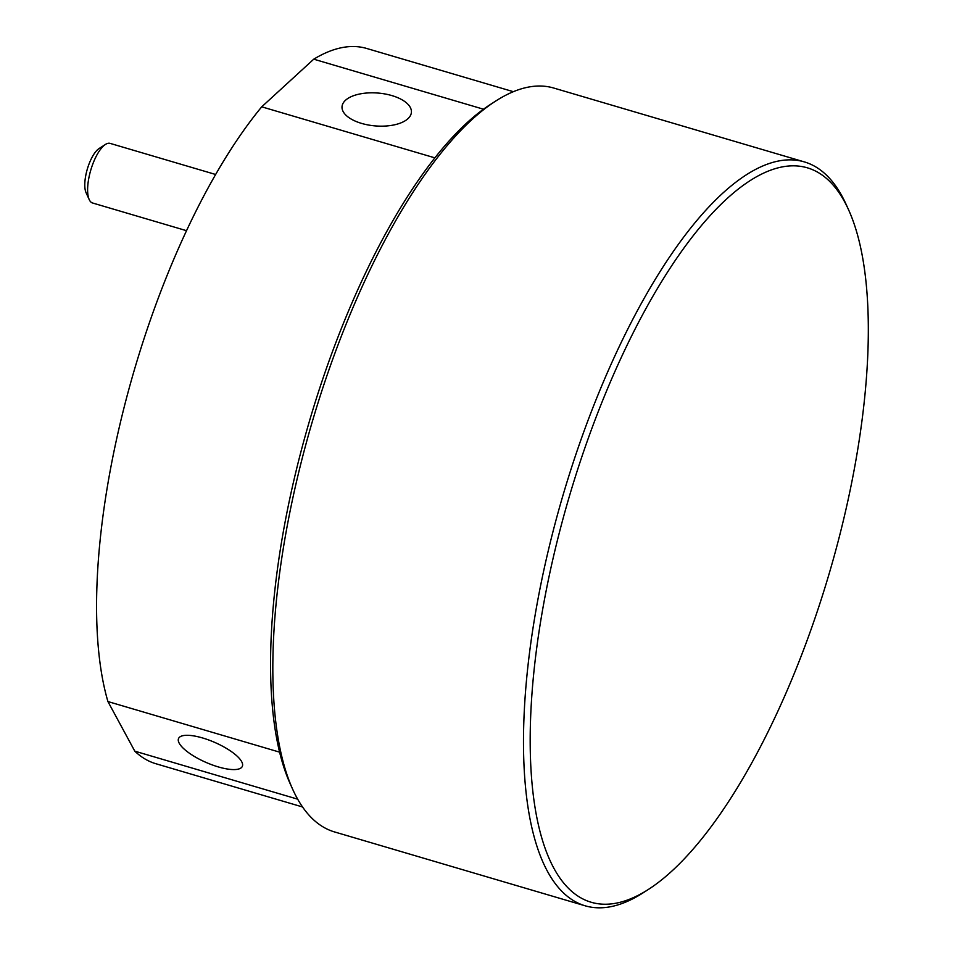 <?xml version="1.0" encoding="UTF-8"?>
<svg xmlns="http://www.w3.org/2000/svg" width="954" height="954" viewBox="0 0 954 954"><rect width="100%" height="100%" fill="white"/><g stroke="black" fill="none" stroke-linecap="round" stroke-linejoin="round"><path stroke-width="1.43" d="M302.549 806.965L155.872 763.725A372.847 131.998 -73.6 0 1 134.788 751.156L297.684 799.166M218.275 766.909A34.797 10.911 -156.4 0 0 242.328 766.372A34.797 10.911 -156.4 0 0 202.606 737.967A34.797 10.911 -156.4 0 0 178.553 738.503A34.797 10.911 -156.4 0 0 218.275 766.909M361.542 123.388A34.797 16.48 4.7 0 0 411.401 112.333A34.797 16.48 4.7 0 0 391.891 95.591A34.797 16.48 4.7 0 0 342.033 106.645A34.797 16.48 4.7 0 0 361.542 123.388M559.593 531.688A382.792 135.528 106.4 0 0 648.255 889.522A382.792 135.528 106.4 0 0 838.84 538.664A382.792 135.528 106.4 0 0 848.595 209.832A382.792 135.528 106.4 0 0 559.593 531.688M848.595 209.832L846.079 204.287A387.765 137.281 106.4 0 0 804.389 161.918A387.765 137.281 106.4 0 0 553.32 530.329A387.765 137.281 106.4 0 0 585.136 905.799A387.765 137.281 106.4 0 0 643.139 892.813L648.255 889.522M804.389 161.918L553.749 88.042A387.765 137.281 106.4 0 0 495.746 101.029A387.765 137.281 106.4 0 0 302.692 456.453A387.765 137.281 106.4 0 0 292.806 789.554A387.765 137.281 106.4 0 0 334.496 831.924L585.136 905.799M495.746 101.029L490.63 104.32A382.792 135.528 106.4 0 0 300.045 455.189A382.792 135.528 106.4 0 0 290.29 784.009L292.806 789.554M86.242 193.042A24.852 8.801 -73.6 0 1 86.063 192.672A24.852 8.801 -73.6 0 1 85.896 192.291A24.852 8.801 -73.6 0 1 87.446 168.667A24.852 8.801 -73.6 0 1 99.073 148.538L105.477 144.424A31.065 10.995 106.4 0 0 90.928 169.585A31.065 10.995 106.4 0 0 89.008 199.112A31.065 10.995 106.4 0 0 89.211 199.601A31.065 10.995 106.4 0 0 92.55 202.987L186.531 230.689M215.652 174.487L110.127 143.386A31.065 10.995 106.4 0 0 105.477 144.424M483.487 109.209L313.747 59.184L261.73 106.824L434.917 157.863M279.57 752.146L107.921 701.548L134.788 751.156M107.921 701.548A372.847 131.998 -73.6 0 1 261.73 106.824M313.747 59.184A372.847 131.998 -73.6 0 1 366.694 48.463L513.371 91.691M86.063 192.672L89.211 199.601"/></g></svg>

